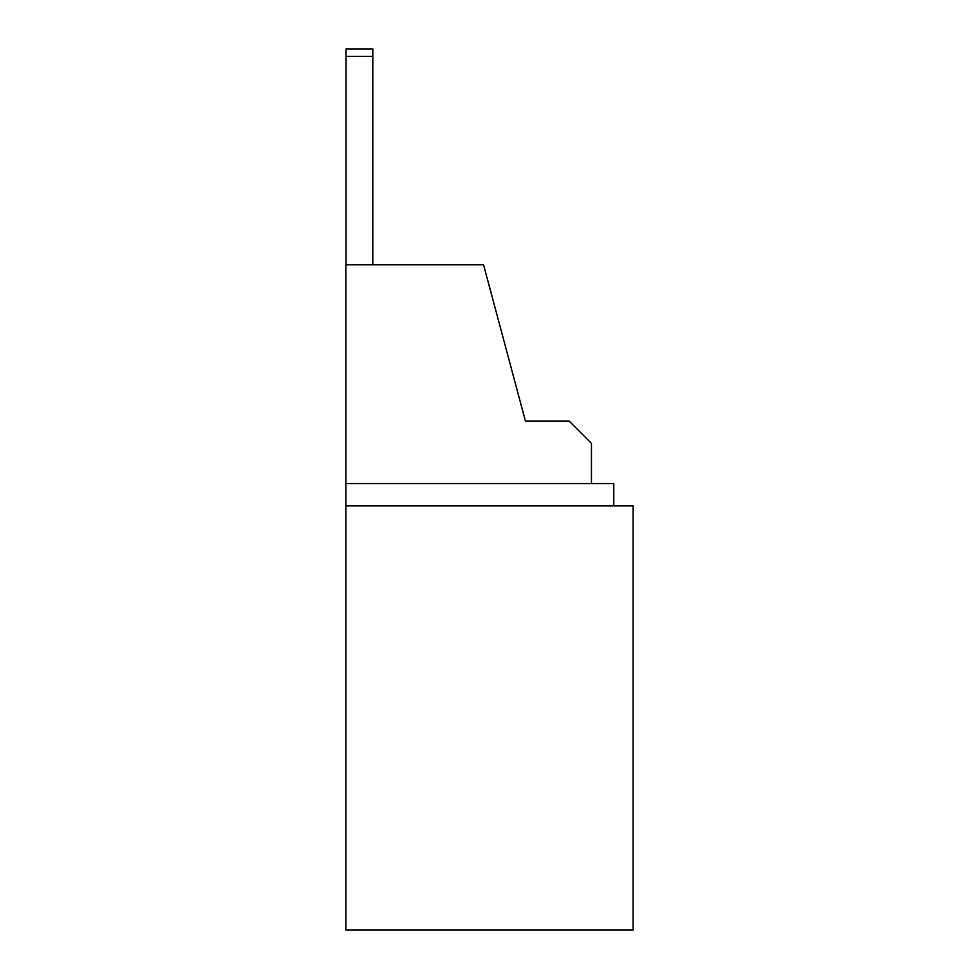 <?xml version="1.0" encoding="UTF-8"?>
<svg xmlns="http://www.w3.org/2000/svg" width="979" height="979" viewBox="0 0 979 979"><rect width="100%" height="100%" fill="white"/><g stroke="black" fill="none" stroke-linecap="round" stroke-linejoin="round"><path stroke-width="1.47" d="M345.881 930.05L345.881 505.874L633.119 505.874L633.119 930.05L345.881 930.05M613.772 505.874L613.772 483.553L345.881 483.553L345.881 505.874M345.881 483.553L345.881 264.758L483.553 264.758L525.417 421.043L569.129 421.043L591.451 443.365L591.451 483.553M346.028 264.758L346.028 48.95L372.815 48.95L372.815 56.39L346.028 56.39M372.815 264.758L372.815 56.39"/></g></svg>
